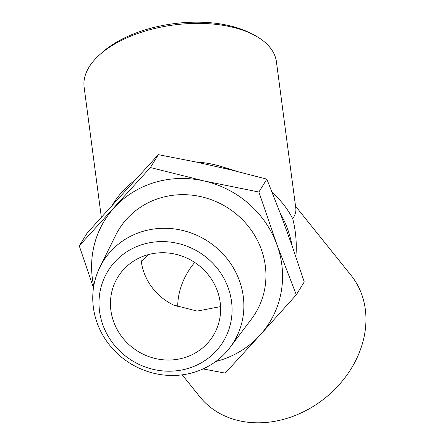 <?xml version="1.0" encoding="UTF-8"?>
<svg xmlns="http://www.w3.org/2000/svg" width="445" height="445" viewBox="0 0 445 445"><rect width="100%" height="100%" fill="white"/><g stroke="black" fill="none" stroke-linecap="round" stroke-linejoin="round"><path stroke-width="0.67" d="M141.31 261.732L148.346 254.607M113.72 321.913A55.948 52.749 31.7 0 1 117.919 277.012A55.948 52.749 31.7 0 1 187.901 258.573A55.948 52.749 31.7 0 1 213.155 335.769A55.948 52.749 31.7 0 1 160.567 359.493A55.948 52.749 31.7 0 1 113.72 321.913M220.559 306.611L197.152 311.083L173.511 305.025A55.948 52.749 31.7 0 1 140.87 257.221M276.901 244.555A96.982 91.431 31.7 0 1 260.047 335.102L296.309 294.812L276.901 244.555L258.895 192.023L203.932 180.92A96.982 91.431 31.7 0 1 276.901 244.555M93.739 286.235A96.982 91.431 31.7 0 1 114.115 207.832A96.982 91.431 31.7 0 1 203.932 180.92L150.377 167.542L79.26 245.846L93.483 287.848M102.945 325.145A67.584 63.718 31.7 0 1 177.282 243.293A67.584 63.718 31.7 0 1 216.387 350.738A67.584 63.718 31.7 0 1 102.945 325.145M97.233 323.181A76.746 72.357 31.7 0 1 99.897 267.184A76.746 72.357 31.7 0 1 206.308 240.306A76.746 72.357 31.7 0 1 230.026 347.462A76.746 72.357 31.7 0 1 158.181 374.195A76.746 72.357 31.7 0 1 97.233 323.181M99.897 267.184L115.683 235.255A80.094 75.511 31.7 0 1 226.728 207.198A80.094 75.511 31.7 0 1 251.481 319.032L230.026 347.462M203.065 368.927L225.198 373.116L260.047 335.102A96.982 91.431 31.7 0 1 215.764 361.512M79.26 245.846L87.209 232.963L158.32 154.66L196.39 162.086L230.032 169.673L266.844 179.146L258.895 192.023M196.39 162.086A98.523 92.888 31.7 0 1 230.032 169.673M266.844 179.146L280.383 213.583L291.981 245.445L304.252 281.93L296.309 294.812M280.383 213.583A98.523 92.888 31.7 0 1 291.981 245.445M112.374 204.928A98.523 92.888 31.7 0 1 134.418 180.653M158.32 154.66L150.377 167.542M272.14 192.335C280.89 200.222 287.765 209.061 292.766 218.84C295.191 214.891 296.214 211.431 295.836 208.466L276.423 61.777A96.982 49.962 172.5 0 0 253.172 34.56L249.951 32.924A93.25 48.043 172.5 0 0 146.288 29.52A93.25 48.043 172.5 0 0 102.194 52.482L99.508 54.902A96.982 49.962 172.5 0 0 84.138 87.231L101.338 217.182M253.172 34.56A96.982 49.962 172.5 0 0 145.365 31.017A96.982 49.962 172.5 0 0 99.508 54.902M295.53 206.168L351.127 275.416A96.982 79.343 141.2 0 1 286.413 418.528A96.982 79.343 141.2 0 1 199.877 396.84L182.211 374.84M238.097 171.653L221.349 166.547M292.766 218.84C295.88 231.294 296.921 243.927 295.88 256.743M194.676 262.416A69.003 56.454 -38.8 0 0 177.733 306.883"/></g></svg>
